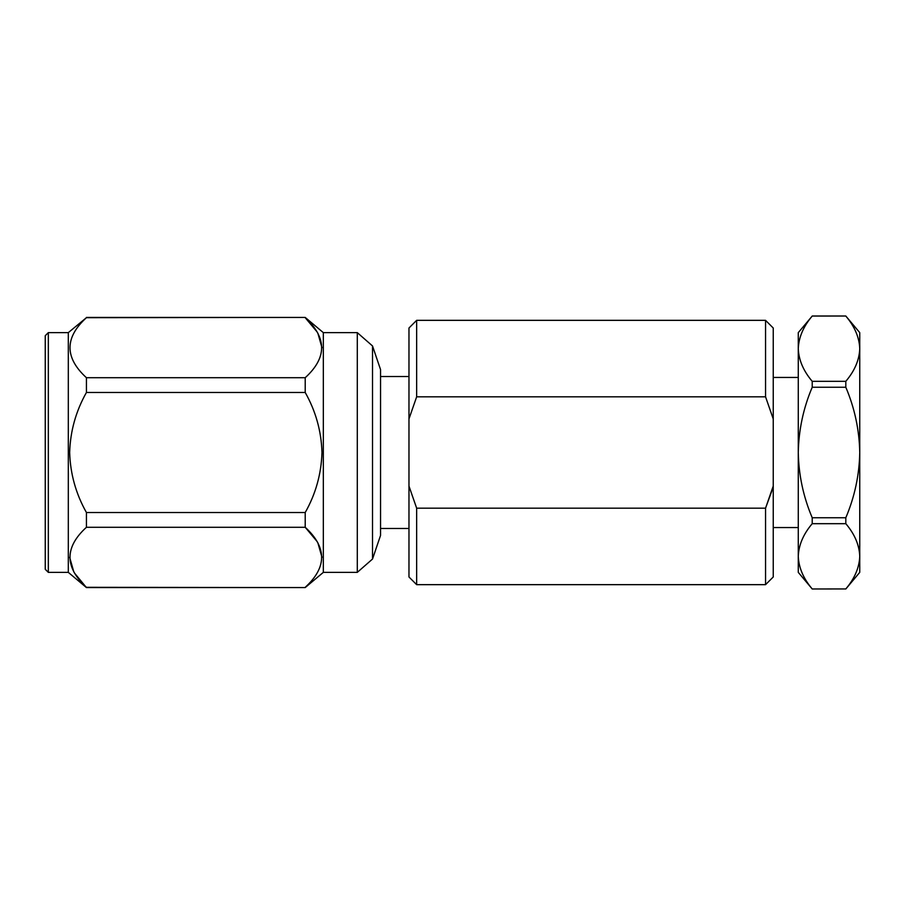 <?xml version="1.0" encoding="UTF-8"?>
<svg xmlns="http://www.w3.org/2000/svg" width="905" height="905" viewBox="0 0 905 905"><rect width="100%" height="100%" fill="white"/><g stroke="black" fill="none" stroke-linecap="round" stroke-linejoin="round"><path stroke-width="1.36" d="M48.327 572.367L45.25 569.302L45.25 335.698L48.327 332.633L48.327 572.367L68.305 572.367L68.305 332.633L48.327 332.633M372.521 559.041L372.521 345.959L380.553 369.613L380.553 535.387L372.521 559.041L357.294 572.367L357.294 332.633L323.334 332.633L323.334 572.367L305.211 587.571L86.428 587.571L74.38 572.91M305.211 512.524C315.721 493.926 321.309 473.915 321.976 452.5C321.332 431.153 315.743 411.153 305.211 392.476L86.428 392.476C75.873 411.209 70.285 431.221 69.662 452.5C70.307 473.847 75.896 493.847 86.428 512.524L305.211 512.524L305.211 527.287L317.248 541.688M305.211 587.311C327.09 567.356 327.09 547.344 305.211 527.287L86.428 527.287C64.538 547.242 64.538 567.243 86.428 587.311L305.211 587.571M317.825 542.683L321.976 557.299M73.803 571.915L69.662 557.299M86.428 527.287L86.428 512.524M86.428 392.476L86.428 377.713L305.211 377.713C327.09 357.758 327.09 337.757 305.211 317.689L317.248 332.09M323.334 332.633L305.211 317.429L86.428 317.689C64.538 337.644 64.538 357.656 86.428 377.713M86.428 317.689L68.305 332.633M317.825 333.085L321.976 347.701M305.211 377.713L305.211 392.476M416.651 584.664L765.551 584.664L765.551 508.169L416.651 508.169L416.651 584.664L408.97 576.983L408.97 328.017L416.651 320.336L416.651 396.831L765.551 396.831L765.551 320.336L416.651 320.336M765.551 320.336L773.243 328.017L773.243 576.983L765.551 584.664M416.651 508.169L408.97 486.064M408.97 418.936L416.651 396.831M765.551 396.831L773.243 418.936M773.243 486.064L765.551 508.169L771.841 490.917M798.278 556.315L798.278 332.633L812.215 316.06C803.369 326.501 798.719 337.373 798.278 348.685C798.73 359.998 803.369 370.88 812.215 381.322L812.215 387.25C803.369 408.11 798.719 429.864 798.278 452.5C798.696 475.023 803.335 496.777 812.215 517.751L812.215 523.678C803.369 534.12 798.719 544.991 798.278 556.315C798.73 567.616 803.369 578.499 812.215 588.94C803.369 578.499 798.719 567.627 798.278 556.315L798.278 572.367L812.215 588.985L845.813 588.94C854.659 578.499 859.309 567.627 859.75 556.315L859.75 572.367L845.813 588.985M845.813 588.94L812.215 588.985M812.215 316.06L845.813 316.015L859.75 332.633L859.75 556.315C859.309 545.002 854.659 534.12 845.813 523.678L845.813 517.751C854.693 496.777 859.331 475.023 859.75 452.5C859.309 429.864 854.659 408.11 845.813 387.25L845.813 381.322C854.659 370.88 859.309 360.009 859.75 348.685C859.309 337.384 854.659 326.501 845.813 316.06C854.659 326.501 859.309 337.373 859.75 348.685M812.215 523.678L845.813 523.678M812.215 387.25L845.813 387.25M845.813 517.751L812.215 517.751M845.813 381.322L812.215 381.322M372.521 345.959L357.294 332.633M68.305 572.367L86.428 587.571M357.294 572.367L323.334 572.367M305.211 317.429L86.428 317.429M773.243 377.442L798.278 377.442M380.553 376.537L408.97 376.537M380.553 528.463L408.97 528.463M773.243 527.558L798.278 527.558M812.215 316.015L845.813 316.015"/></g></svg>
